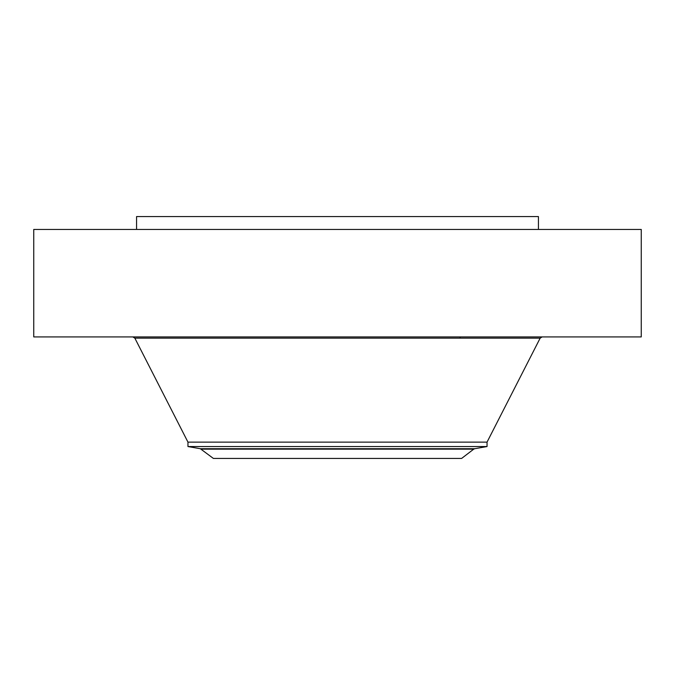 <?xml version="1.0" encoding="UTF-8"?>
<svg xmlns="http://www.w3.org/2000/svg" width="675" height="675" viewBox="0 0 675 675"><rect width="100%" height="100%" fill="white"/><g stroke="black" fill="none" stroke-linecap="round" stroke-linejoin="round"><path stroke-width="1.01" d="M33.75 229.441L641.25 229.441L641.25 336.918L33.75 336.918L33.75 229.441M136.561 229.441L136.561 216.582L538.439 216.582L538.439 229.441M473.715 449.153L461.632 458.418L213.368 458.418L200.323 448.723L474.677 448.723L473.715 449.153L201.285 449.153M187.962 446.546L187.962 442.133L487.038 442.133L487.038 446.546L187.962 446.546L200.323 448.723M187.962 442.133L134.848 338.141L540.152 338.141L542.152 336.918M460.156 338.141L460.156 336.918M487.038 442.133L540.152 338.141M134.848 338.141L132.848 336.918M487.038 446.546L474.677 448.723"/></g></svg>
